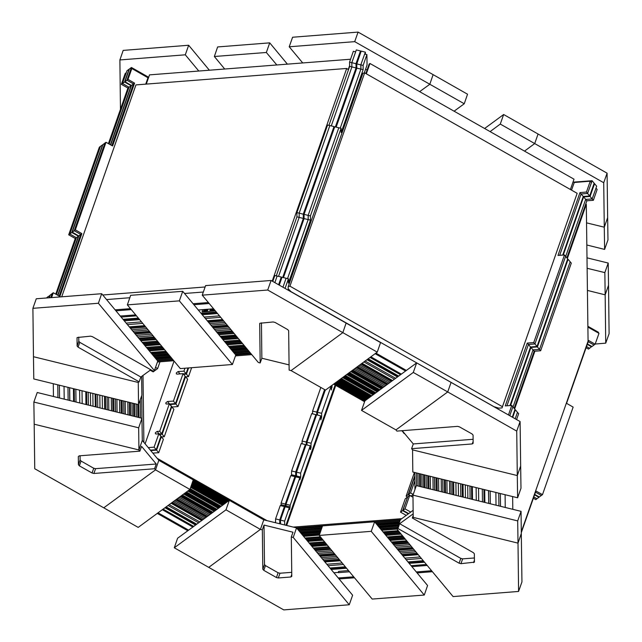 <?xml version="1.0" encoding="UTF-8"?>
<svg xmlns="http://www.w3.org/2000/svg" width="642" height="642" viewBox="0 0 642 642"><rect width="100%" height="100%" fill="white"/><g stroke="black" fill="none" stroke-linecap="round" stroke-linejoin="round"><path stroke-width="0.96" d="M355.997 63.702L356.045 67.932L351.896 66.904L351.848 62.683L355.997 63.702L360.451 50.967L356.31 49.948L351.848 62.683L349.585 62.13L353.373 51.304L355.636 51.858L351.848 62.683L351.896 66.904L331.24 125.912L351.896 66.904L349.633 66.351L349.585 62.13M281.3 279.326L281.276 277.063L277.127 276.044L274.824 282.616L277.127 276.044L274.864 275.49L272.778 281.461M276.277 275.835L296.941 216.835L296.885 212.606L299.148 213.168L299.204 217.389L296.941 216.835M303.297 214.187L303.353 218.408L299.204 217.389L278.54 276.397L299.204 217.389L299.148 213.168L303.297 214.187L333.976 126.586L327.564 125.005L296.885 212.606M329.827 125.567L299.148 213.168L329.827 125.567M328.977 125.359L349.633 66.351M50.766 297.663L52.195 293.579L53.31 292.76L51.617 297.599M111.877 145.606L133.472 83.933L126.915 80.218L130.703 69.392L131.819 68.566L128.031 79.399L134.587 83.115L112.567 145.999L106.01 142.275L104.895 143.102L74.215 230.695L75.331 229.876L81.887 233.6L59.866 296.476L53.31 292.76M145.766 84.102L147.997 77.738L131.819 68.566M126.915 80.218L128.031 79.399M133.472 83.933L134.587 83.115M106.01 142.275L75.331 229.876M59.176 296.082L80.772 234.418L74.215 230.695M80.772 234.418L81.887 233.6M106.604 299.581L129.836 297.768M184.567 293.498L203.329 292.038M272.192 281.124L346.672 68.445L135.911 84.872L61.696 296.813M205.087 287.014L102.784 294.991M346.672 68.445L348.462 69.713M148.679 77.257L131.425 67.474L130.775 69.336M133.496 83.917L126.964 80.21L124.917 81.719L129.379 68.975L131.425 67.474M154.77 369.632L155.589 370.097L157.643 368.596L160.027 361.783M157.643 368.596L155.549 367.409M52.179 293.627L50.196 295.079L49.249 297.784M57.949 295.392L78.773 235.919L72.217 232.195L74.263 230.695L80.796 234.394M80.756 234.458L78.773 235.919M104.879 143.142L102.897 144.594L72.217 232.195M110.649 144.907L131.474 85.434L124.917 81.719M133.456 83.982L131.474 85.434M281.276 277.063L278.588 284.751M360.451 50.967L360.483 53.222M356.045 67.932L335.381 126.931M334 128.841L333.976 126.586M303.353 218.408L282.689 277.416M126.554 316.594L136.465 315.856L126.562 316.61M216.338 312.076L201.018 313.272M138.375 318.151L123.055 319.347M124.283 320.815L139.595 319.62L124.283 320.815M202.246 314.74L217.558 313.545L202.246 314.74M219.468 315.84L204.148 317.036M141.505 321.915L126.185 323.111M222.597 319.596L207.278 320.791M144.635 325.679L129.315 326.866M127.413 324.579L142.725 323.383M205.376 318.496L220.688 317.308M130.543 328.335L145.854 327.139L130.543 328.335M208.506 322.26L223.817 321.064L208.506 322.26M224.965 322.445L209.645 323.632M147.002 328.519L131.682 329.715M132.91 331.184L148.222 329.988M210.865 325.101L226.185 323.905M227.332 325.285L212.012 326.481M149.369 331.36L134.05 332.556M135.269 334.025L150.589 332.829L135.269 334.025M213.232 327.95L228.552 326.754L213.232 327.95M229.7 328.126L214.38 329.322M151.737 334.201L136.417 335.397M137.637 336.865L152.957 335.67M215.6 330.791L230.919 329.595M232.067 330.967L216.747 332.163M154.104 337.05L138.784 338.246M140.125 339.851L155.436 338.655L140.125 339.851M218.079 333.768L233.399 332.58L218.079 333.768M234.161 333.495L218.85 334.691M156.199 339.57L140.887 340.766M142.219 342.371L157.539 341.175M220.182 336.296L235.502 335.1M236.264 336.015L220.944 337.21M158.301 342.09L142.981 343.285M144.322 344.89L159.633 343.695L144.322 344.89M222.284 338.815L237.596 337.62L222.284 338.815M238.359 338.535L223.047 339.73M160.404 344.618L145.084 345.805M146.416 347.41L161.736 346.223M224.379 341.335L239.699 340.14M240.461 341.062L225.141 342.25M162.498 347.137L147.179 348.333M148.519 349.938L163.838 348.742L148.519 349.938M226.482 343.855L241.793 342.668L226.482 343.855M242.564 343.582L227.244 344.778M164.601 349.657L149.281 350.853M150.613 352.458L165.933 351.262M228.576 346.383L243.896 345.187M244.658 346.102L229.346 347.298M166.695 352.185L151.384 353.373M152.716 354.978L168.035 353.79L152.716 354.978M230.679 348.903L245.998 347.707L230.679 348.903M246.761 348.63L231.441 349.818M168.798 354.705L153.478 355.901M154.818 357.506L170.13 356.31L154.818 357.506M232.781 351.423L248.093 350.235L232.781 351.423M248.855 351.15L233.544 352.346M170.892 357.225L155.581 358.421M157.675 360.94L172.995 359.745L157.675 360.94M235.638 354.865L250.958 353.67L235.638 354.865M250.195 352.755L234.876 353.951L250.195 352.755M172.233 358.83L156.913 360.026L172.233 358.83M215.383 310.929L202.029 311.972L202.824 309.629M215.311 310.84L214.901 310.953M214.95 310.415L214.629 310.969L214.861 310.303M214.869 310.311L214.372 310.985L214.685 310.094M214.693 310.102L214.38 310.993M214.773 310.198L214.508 310.985M214.597 309.982L213.85 311.025L214.332 309.661M214.404 309.749L213.858 311.033M214.42 309.773L213.987 311.025M214.235 309.556L213.593 311.049L214.147 309.452M214.163 309.773L213.329 311.065L213.971 309.235M213.906 309.789L213.337 311.081M214.059 309.34L213.465 311.065M213.882 309.131L213.072 311.089L213.794 309.019M213.642 309.813L212.807 311.105L213.617 308.81M213.385 309.829L212.815 311.121M213.706 308.914L212.943 311.105M213.489 308.794L212.687 311.129L213.361 308.81M213.008 309.861L212.285 311.145L213.104 308.826M212.863 309.869L212.293 311.161M213.232 308.818L212.43 311.145M212.975 308.834L212.165 311.169L212.839 308.85M212.486 309.901L211.772 311.193L212.582 308.866M212.342 309.909L211.507 311.209L212.325 308.89M212.711 308.858L211.908 311.185M211.964 309.942L211.25 311.234L212.061 308.906M212.454 308.874L211.635 311.201M211.82 309.95L210.985 311.25L211.804 308.93M212.189 308.898L211.387 311.226M211.443 309.982L210.728 311.274L211.539 308.946M211.932 308.914L211.13 311.25M211.298 309.99L210.464 311.29L211.282 308.971M211.667 308.938L210.857 311.258M210.921 310.022L210.207 311.314L211.017 308.987M211.411 308.954L210.608 311.29M210.785 310.03L209.95 311.33L210.761 309.011M211.154 308.979L210.335 311.298M210.399 310.062L209.958 311.338M210.889 309.003L210.086 311.33M210.632 309.019L209.693 311.362L210.504 309.027M210.263 310.07L209.693 311.362L207.093 311.563L207.896 309.235M208.032 309.219L207.214 311.547M207.663 310.279L206.836 311.587L207.639 309.251M207.767 309.243L206.957 311.563M207.398 310.295L206.572 311.603L207.382 309.275M207.51 309.259L206.692 311.587M207.141 310.319L206.315 311.627L207.117 309.292M207.246 309.284L206.435 311.603M206.764 310.343L206.05 311.643L206.86 309.316M206.989 309.3L206.178 311.627M206.62 310.359L205.793 311.667L206.596 309.332M206.724 309.324L205.913 311.643M206.243 310.383L205.528 311.683L206.339 309.356M206.467 309.34L205.657 311.667M206.098 310.399L205.271 311.707L206.074 309.372M206.21 309.364L205.392 311.683M205.841 310.415L205.015 311.723L205.817 309.396M205.946 309.388L205.135 311.707M205.576 310.439L204.75 311.747L205.56 309.412M205.689 309.404L204.87 311.731M205.32 310.455L204.493 311.763L205.296 309.436M205.424 309.428L204.613 311.747M204.942 310.487L204.228 311.787L205.039 309.452M205.167 309.444L204.357 311.771M204.798 310.495L203.971 311.811L204.774 309.476M204.91 309.468L204.092 311.787M204.421 310.527L203.715 311.827L204.517 309.492M204.646 309.484L203.835 311.811M204.276 310.543L203.45 311.851L204.252 309.516M204.389 309.508L203.57 311.827M203.899 310.567L203.45 311.851L202.013 311.948M204.124 309.524L203.313 311.851M203.755 310.584L203.995 309.532M135.984 315.856L121.137 317.036L135.984 315.856M115.961 310.816L131.273 309.629M193.924 304.741L209.236 303.546M208.441 302.583L193.122 303.778M130.478 308.666L115.159 309.853M146.296 84.062L149.522 74.857L350.612 59.184M349.625 65.556L348.229 69.545M213.601 308.786L198.282 309.982M135.639 314.861L120.319 316.057M216.755 312.582L201.444 313.777M138.792 318.657L123.481 319.852M223.015 320.101L207.703 321.297M145.06 326.176L129.74 327.372M227.75 325.791L212.43 326.987M149.787 331.866L134.475 333.062M232.597 331.609L217.285 332.805M154.634 337.692L139.322 338.888M236.794 336.657L221.482 337.853M158.839 342.732L143.519 343.927M240.999 341.704L225.679 342.892M163.036 347.779L147.716 348.975M151.913 354.015L167.233 352.827M229.876 347.94L245.196 346.744M154.016 356.543L169.327 355.347M231.979 350.46L247.29 349.272M156.11 359.063L171.43 357.867M234.073 352.988L249.393 351.792M251.76 354.633L235.413 355.909M173.797 360.708L157.45 361.984M590.263 181.245L591.41 182.625L587.623 193.451L586.475 192.07L590.263 181.245L574.229 182.497L571.557 190.128M512.276 417.123L514.996 409.331L512.902 406.811L509.78 415.711L512.902 406.811L511.754 405.439L505.254 405.945L527.275 343.061L533.775 342.555L534.922 343.927L528.414 344.441L527.275 343.061M508.424 414.941L511.754 405.439M537.025 346.455L530.517 346.961L528.414 344.441L506.923 405.816L528.414 344.441L534.922 343.927L537.025 346.455L567.697 258.854L564.454 254.954L557.946 255.46L579.967 192.576L586.475 192.07M533.775 342.555L564.454 254.954M565.602 256.327L534.922 343.927L565.602 256.327M572.937 182.2L592.084 180.707L587.623 193.451L581.114 193.956L559.623 255.331L581.114 193.956L579.967 192.576M495.544 407.18L495.407 407.566M288.98 289.55L288.523 289.077M282.978 287.239L286.123 278.243L288.386 278.797L285.024 288.402M340.236 128.111L360.9 69.103L360.844 64.882L364.632 54.048L366.895 54.61L363.107 65.436L363.163 69.657L341.135 132.541L341.087 128.32L334.731 126.771L304.051 214.372L308.2 215.391L308.248 219.596M364.255 72.947L367.031 65.027L366.895 54.61M360.844 64.882L363.107 65.436M360.9 69.103L363.163 69.657M287.536 278.588L308.2 219.588L308.144 215.359L310.407 215.921L310.463 220.142L288.443 283.026L288.386 278.797M341.087 128.32L310.407 215.921M308.144 215.359L338.824 127.758M283.443 277.601L304.099 218.593L310.463 220.142M288.178 290.192L288.531 289.189M289.093 289.662L288.435 289.446M288.146 286.629L288.17 288.707L291.003 291.637L493.987 406.723L498.858 408.16L502.06 407.911L502.461 406.683L289.975 286.212L288.146 286.629L362.858 73.26L364.696 72.851L289.975 286.212M502.06 407.911L577.182 193.314L364.696 72.851M502.461 406.683L577.182 193.314M365.579 69.167L367.096 70.026M365.386 54.233L365.354 52.171L364.696 54.064M360.948 69.119L360.892 64.906L356.751 63.887L361.205 51.151L365.354 52.171M286.123 278.259L282.031 277.256L279.27 285.136M304.099 218.593L304.051 214.372M336.135 127.116L356.8 68.116L356.751 63.887M360.892 69.119L356.8 68.116M589.717 195.97L583.217 196.476L581.114 193.956L587.623 193.451L589.717 195.97L594.179 183.235L592.084 180.707M583.217 196.476L562.689 255.091M530.517 346.961L509.989 405.575M370.041 357.409L400.576 374.687L370.041 357.409M398.682 376.076L368.179 358.774M366.983 359.648L397.494 376.942L366.983 359.648M395.632 378.315L365.121 361.013M392.575 380.554L362.064 363.26M363.926 361.887L394.437 379.189M360.876 364.134L391.379 381.428L360.876 364.134M390.264 382.247L359.761 364.953M358.565 365.828L389.076 383.122M387.953 383.94L357.45 366.646M356.254 367.521L386.765 384.815L356.254 367.521M385.649 385.633L355.138 368.339M353.951 369.214L384.454 386.508M383.338 387.327L352.827 370.033M351.527 370.988L382.03 388.282L351.527 370.988M381.292 388.827L350.781 371.533M349.481 372.488L379.984 389.79M379.237 390.336L348.734 373.034M347.426 373.989L377.937 391.291L347.426 373.989M377.191 391.837L346.688 374.543M345.38 375.498L375.891 392.792M375.145 393.337L344.634 376.043M343.334 376.998L373.837 394.292L343.334 376.998M373.098 394.838L342.587 377.544M341.287 378.499L371.79 395.793M371.044 396.347L340.541 379.045M339.233 380L369.744 397.302L339.233 380M368.998 397.847L338.495 380.554M337.186 381.508L367.697 398.802L337.186 381.508M366.951 399.348L336.44 382.054M361.558 410.407L364.905 400.849L334.394 383.555L364.905 400.849L416.634 362.907L520.1 421.561L516.754 431.119L447.715 391.973L451.061 382.423L447.715 391.973L413.288 372.456L361.558 410.407L395.986 429.923L447.715 391.973L395.986 429.923L396.949 431.079L457.561 426.352L459.447 426.818L472.095 433.984L473.05 435.132L473.154 443.277L472.223 443.967L411.602 448.686L413.271 443.911L473.098 439.248M365.643 400.303L335.14 383.009L365.643 400.303M370.057 357.401L400.56 374.695L370.065 357.393M375.105 353.694L405.608 370.988M406.394 370.418L375.883 353.124M365.876 73.517L369.182 64.08L369.961 63.502L573.996 179.182L570.393 189.47M289.895 290.489L289.694 291.051M290.184 291.324L290.32 290.93M366.357 73.79L369.961 63.502M401.354 374.109L370.851 356.816M398.273 376.373L367.77 359.079M392.166 380.85L361.655 363.557M387.543 384.237L357.04 366.943M382.817 387.712L352.306 370.418M378.716 390.713L348.213 373.419M374.623 393.723L344.112 376.421M340.019 379.43L370.522 396.724M337.973 380.931L368.476 398.225M335.918 382.431L366.43 399.733M364.6 401.699L333.615 384.125M587.398 343.919L591.996 346.528L594.043 345.019L588.176 341.696L594.043 345.019L595.158 344.2L598.954 333.375L587.887 327.099M521.32 532.619L535.901 490.969L542.466 494.685L541.342 495.504L535.476 492.181L541.342 495.504L539.296 497.004L534.698 494.404M542.466 494.685L573.137 407.084L566.581 403.369L588.602 340.485L595.158 344.2M515.205 418.785L517.484 412.284L518.624 413.657L516.561 419.555M565.714 256.471L585.697 199.421L592.197 198.916L595.993 188.09L597.14 189.47L593.344 200.296L586.844 200.802L566.862 257.851M592.197 198.916L593.344 200.296M585.697 199.421L586.844 200.802M513.022 406.956L532.996 349.906L539.505 349.4L540.644 350.773L571.324 263.172L568.082 259.312L537.402 346.913L539.505 349.433L533.021 349.938M539.505 349.4L570.176 261.8M540.644 350.773L534.144 351.286L514.162 408.328M532.996 349.906L534.144 351.286M517.484 412.284L515.382 409.797L512.725 417.38M495.857 492.43L496.017 505.206M505.069 494.693L505.23 507.477M585.721 203.995L586.339 204.276L567.359 258.453M534.874 351.222L514.667 408.93M512.773 509.331L512.613 496.547M586.339 204.276L588.064 341.167L521.304 531.801M563.243 255.051L583.594 196.934L585.721 199.453L592.197 198.948L590.102 196.428L594.564 183.692L596.659 186.212L596.001 188.098M594.564 183.692L594.002 183.732M402.077 430.678L404.059 433.551L404.612 433.502M402.51 430.983L401.956 431.023M515.382 409.797L514.828 409.837M510.551 405.527L530.902 347.418L537.402 346.913M532.988 349.93L530.902 347.418M568.082 259.312L567.52 259.352M583.594 196.934L590.102 196.428M414.852 480.722L410.583 492.92L408.537 494.42L414.804 476.524M411.923 496.731L408.537 494.42M410.583 492.92L413.215 494.412L411.161 495.905M412.975 497.149L409.692 495.463L407.646 496.964L402.959 510.342L405.006 508.841L410.728 512.083M409.692 495.463L405.006 508.841M408.681 513.584L402.959 510.342M587.871 326.256L598.505 332.283L598.256 332.981M488.506 490.624L488.682 503.408L488.522 490.624M484.895 502.477L484.734 489.694M482.327 489.108L482.487 501.883L482.327 489.108M478.715 500.953L478.555 488.177M472.528 499.436L472.368 486.66M476.139 487.583L476.3 500.359M469.952 486.066L470.113 498.842L469.952 486.066M467.849 498.288L467.689 485.504M465.281 484.911L465.442 497.694M463.179 497.133L463.018 484.357M460.603 483.763L460.763 496.539L460.603 483.763M458.5 495.985L458.34 483.209M455.924 482.615L456.085 495.391M453.83 494.838L453.661 482.062M451.029 481.412L451.19 494.188L451.029 481.412M449.681 493.818L449.52 481.043M446.88 480.393L447.041 493.168M445.532 492.799L445.371 480.023M442.731 479.373L442.892 492.149L442.731 479.373M441.383 491.78L441.223 479.004M438.582 478.354L438.743 491.13M437.234 490.761L437.074 477.985M434.433 477.335L434.594 490.111L434.433 477.335M433.085 489.742L432.925 476.958M430.284 476.316L430.445 489.092M428.936 488.722L428.776 475.939M426.136 475.297L426.296 488.072L426.136 475.297M424.795 487.703L424.627 474.919M421.995 474.269L422.155 487.053L421.995 474.269M420.646 486.676L420.486 473.9M416.337 472.881L416.498 485.657L416.337 472.881M418.006 486.034L417.846 473.25L418.006 486.034M488.722 503.416L488.562 490.64L488.722 503.416M488.538 490.632L488.698 503.408L488.538 490.632M498.762 493.144L498.922 505.92M500.511 506.313L500.351 493.538M490.311 503.801L490.143 491.026M484.068 502.269L483.907 489.493M471.701 499.227L471.541 486.451M462.344 496.932L462.184 484.156M452.771 494.581L452.61 481.797M444.473 492.534L444.312 479.759M436.183 490.496L436.014 477.72M427.724 475.682L427.885 488.458M423.576 474.663L423.736 487.438M419.427 473.644L419.587 486.419M414.965 489.413L414.748 472.496M586.491 346.519L589.629 348.293L588.505 349.112L586.066 347.731M533.791 496.996L536.929 498.778L535.813 499.596L533.366 498.208M586.483 346.544L589.573 348.301L591.764 346.391M414.788 475.762L408.16 494.693L409.62 495.52M407.614 497.044L406.113 496.194L408.16 494.693M406.113 496.194L414.443 472.416M407.501 497.373L402.59 510.615L400.536 512.115L405.222 498.746L407.269 497.245M400.536 512.115L406.258 515.365M408.304 513.857L402.59 510.615M534.561 494.805L538.927 497.277L536.872 498.778L533.783 497.028M539.063 496.876L538.927 497.277M587.261 344.321L591.619 346.8M296.411 477.014L296.508 472.167L306.098 444.778L310.247 445.797L300.649 473.186L296.508 472.167M300.649 473.186L300.697 476.99L299.878 479.791L299.79 477.849L295.641 476.821L286.051 504.211L290.192 505.23L289.783 509.042L289.398 509.724L289.301 507.782L285.152 506.763L280.474 520.132L284.623 521.152L284.671 524.963M299.79 477.849L290.192 505.23M285.931 506.947L286.051 504.211M289.301 507.782L284.623 521.152M280.522 523.944L280.474 520.132M307.02 445.002L306.988 442.234L316.578 414.844L320.727 415.864L311.137 443.253L310.744 449.175L310.287 449.601L310.247 445.797M311.137 443.253L306.988 442.234M317.501 415.069L317.469 412.292L321.618 413.32L321.666 417.115L320.848 419.916L320.727 415.864M321.618 413.32L331.168 385.922M325.293 389.959L317.469 412.292M332.123 385.216L331.328 389.983L331.208 385.93M426.408 564.487L411.113 565.69L426.416 564.495M338.599 571.356L348.462 570.561L338.607 571.364M331.16 569.47L346.56 568.274M409.203 563.387L424.506 562.191M423.279 560.731L407.983 561.919L423.279 560.731M345.332 566.806L329.932 568.001L345.332 566.806M328.022 565.714L343.43 564.511M406.073 559.623L421.377 558.436M324.892 561.951L340.292 560.747M402.943 555.868L418.247 554.672M420.149 556.967L404.853 558.163M342.202 563.042L326.802 564.246M417.019 553.203L401.723 554.399L417.019 553.203M339.072 559.286L323.672 560.482L339.072 559.286M322.533 559.11L337.933 557.906M400.576 553.027L415.88 551.831M414.652 550.363L399.356 551.558M336.705 556.437L321.305 557.641M320.165 556.261L335.565 555.065M398.209 550.178L413.512 548.99M412.292 547.522L396.989 548.709L412.292 547.522M334.346 553.597L318.946 554.8L334.346 553.597M317.798 553.42L333.198 552.216M395.841 547.337L411.145 546.141M409.925 544.681L394.621 545.869M331.978 550.756L316.578 551.951M315.431 550.579L330.831 549.375M393.474 544.496L408.777 543.301M407.437 541.696L392.142 542.891L407.437 541.696M329.49 547.77L314.09 548.974L329.49 547.77M313.328 548.051L328.728 546.856M391.379 541.968L406.675 540.781M405.343 539.176L390.039 540.363M327.396 545.251L311.996 546.446M311.234 545.531L326.634 544.336M389.277 539.449L404.58 538.261M403.24 536.656L387.937 537.844L403.24 536.656M325.293 542.731L309.893 543.926L325.293 542.731M309.131 543.012L324.531 541.808M387.174 536.929L402.478 535.733M401.146 534.128L385.842 535.324M323.199 540.203L307.799 541.407M307.036 540.492L322.436 539.288M385.08 534.409L400.383 533.213M399.043 531.608L383.739 532.804L399.043 531.608M321.096 537.683L305.696 538.887L321.096 537.683M304.934 537.964L320.334 536.768M382.977 531.881L398.281 530.693M397.101 529.072L381.645 530.276M319.291 535.139L303.594 536.359M302.831 535.444L319.644 534.136M380.883 529.361L397.454 528.069M398.064 526.312L379.542 527.756L398.064 526.312M320.262 532.379L301.499 533.839L320.262 532.379M300.737 532.924L320.615 531.375M378.78 526.841L398.417 525.308M399.035 523.551L377.448 525.236L399.035 523.551M321.225 529.618L299.397 531.319L321.225 529.618M298.634 530.396L321.578 528.615M376.677 524.313L399.388 522.548M296.54 527.876L293.193 537.434L349.264 604.796L352.61 595.246L296.54 527.876L400.351 519.787L296.54 527.876L263.774 519.827L260.427 529.377L263.774 519.827L158.847 460.346L142.267 440.428L138.921 449.978L142.267 440.428L141.986 418.247L37.236 392.495L33.89 402.044L34.17 424.226L138.921 449.978L139.884 451.133L141.561 446.359L156.215 463.965L154.545 468.74L155.5 469.896L103.771 507.846L138.199 527.363L189.936 489.421L155.5 469.896L103.771 507.846L34.732 468.708L34.17 424.226L138.921 449.978L138.64 427.797L33.89 402.044M297.302 528.791L322.196 526.857L297.302 528.791M375.345 522.708L399.998 520.79L375.345 522.708M335.092 384.967L285.955 525.276M349.449 571.749L338.222 572.624L338.663 571.348M338.23 572.64L349.465 571.765M415.815 565.345L426.432 564.519L415.815 565.345M338.655 571.364L348.47 570.569M431.601 570.722L416.297 571.918M353.654 576.797L338.254 578.001M339.056 578.964L354.456 577.76M417.099 572.881L432.403 571.685M333.896 572.76L338.286 572.415M411.939 566.677L427.243 565.482M330.734 568.964L346.134 567.769M408.777 562.882L424.081 561.694M324.475 561.445L339.875 560.249M402.518 555.362L417.822 554.166M319.74 555.763L335.14 554.56M397.791 549.672L413.087 548.485M314.893 549.937L330.293 548.733M392.944 543.854L408.24 542.659M310.696 544.889L326.096 543.694M388.739 538.807L404.043 537.619M306.499 539.85L321.899 538.646M384.542 533.767L399.846 532.571M397.695 527.363L380.345 528.719M319.893 533.43L302.302 534.802M398.666 524.602L378.242 526.199M320.856 530.669L300.199 532.282M399.629 521.842L376.148 523.671M321.827 527.909L298.105 529.754M335.726 385.328L286.661 525.453M293.37 527.098L401.772 518.648M320.848 387.439L312.566 411.089L316.715 412.108L324.611 389.574M316.715 412.108L316.747 414.884M312.606 413.865L312.566 411.089M315.856 416.915L315.824 414.66L311.675 413.641L302.085 441.022L306.234 442.049L315.824 414.66M306.234 442.049L306.266 444.818M302.117 443.799L302.085 441.022M305.367 446.848L305.343 444.593L301.194 443.574L291.604 470.963L295.753 471.982L305.343 444.593M295.753 471.982L295.657 476.829M291.508 475.81L291.604 470.963M295.031 478.571L294.887 476.637L285.297 504.026L285.176 506.763M281.027 505.744L281.148 503.007L290.738 475.618L294.887 476.637M281.148 503.007L285.297 504.026M284.542 508.504L284.398 506.578L279.719 519.948L275.57 518.929L280.257 505.559L284.398 506.578M275.57 518.929L275.619 522.732M279.768 523.752L279.719 519.948M169.841 404.524L175.916 404.043L185.506 376.653L187.6 379.173L178.011 406.563L175.916 404.043M178.011 406.563L171.944 407.052M159.36 434.465L162.177 434.225L164.28 436.753L173.87 409.363L171.767 406.843L171.213 406.884M162.177 434.225L171.767 406.843M164.28 436.753L161.463 436.985M150.742 450.604L156.6 450.146L158.702 452.674L163.389 439.297L161.286 436.777L160.725 436.817M156.6 450.146L161.286 436.777M158.702 452.674L152.844 453.132M185.506 376.653L184.944 376.693M183.564 374.326L186.397 374.101L188.547 367.954M191.613 367.714L188.499 376.629L185.666 376.846M188.499 376.629L186.397 374.101M193.699 526.456L163.092 509.106L193.699 526.456M164.954 507.742L195.561 525.092M196.749 524.217L166.15 506.867L196.749 524.217M168.011 505.503L198.611 522.853M171.061 503.256L201.668 520.606M199.806 521.978L169.199 504.628M202.856 519.739L172.257 502.381L202.856 519.739M173.372 501.562L203.979 518.913M205.167 518.038L174.568 500.688M175.683 499.869L206.283 517.219M207.478 516.345L176.871 498.994L207.478 516.345M177.995 498.176L208.594 515.526M209.79 514.651L179.182 497.301M180.298 496.483L210.905 513.833M212.205 512.878L181.606 495.528L212.205 512.878M182.352 494.982L212.951 512.332M214.259 511.377L183.652 494.027M184.398 493.481L214.998 510.831M216.306 509.876L185.698 492.518L216.306 509.876M186.445 491.973L217.052 509.323M218.352 508.368L187.753 491.018M188.491 490.472L219.099 507.822M220.399 506.867L189.799 489.517L220.399 506.867M190.16 488.755L221.145 506.321M222.453 505.366L190.658 487.342M190.939 486.532L223.199 504.821M224.499 503.866L191.436 485.119L224.499 503.866M191.717 484.309L225.246 503.32M226.546 502.357L192.215 482.896L226.546 502.357M192.496 482.086L227.292 501.811M192.993 480.673L228.6 500.856L192.993 480.673M163.068 509.122L193.691 526.464L163.068 509.122M188.628 530.172L158.028 512.822M157.242 513.391L187.849 530.741M162.282 509.7L192.889 527.05M165.363 507.437L195.97 524.787M171.47 502.959L202.078 520.309M176.093 499.572L206.692 516.922M180.819 496.097L211.427 513.456M184.92 493.096L215.519 510.446M189.013 490.087L219.62 507.445M223.721 504.435L191.139 485.97M225.767 502.935L191.918 483.747M227.814 501.434L192.696 481.524M349.264 604.796L283.788 609.9L208.698 567.327L260.427 529.377L226 509.86L174.271 547.811L177.617 538.253L229.338 500.311L158.847 460.346L155.5 469.896L158.847 460.346L193.274 479.863L189.936 489.421M157.25 458.42L266.92 520.598M275.249 522.644L275.603 521.625M124.54 81.991L131.104 85.707L129.05 87.208L122.494 83.492L124.54 81.991L129.002 69.248L126.955 70.756L122.494 83.492L121.378 84.311L125.166 73.485L126.289 72.666L122.494 83.492L129.05 87.208L109.148 144.057L129.05 87.208L127.935 88.026L121.378 84.311M50.052 295.481L47.773 296.853L47.404 297.928L47.773 296.853L46.545 297.992M55.758 294.148L75.234 238.511L68.678 234.795L69.793 233.969L76.358 237.692L75.234 238.511M71.848 232.468L78.404 236.192L76.358 237.692L56.448 294.542L76.358 237.692L69.793 233.969L71.848 232.468L102.519 144.867L99.358 147.195L68.678 234.795M100.473 146.376L69.793 233.969L100.473 146.376M108.45 143.664L127.935 88.026M64.023 386.348L64.184 399.115M53.326 383.715L53.487 396.491M184.928 368.235L183.917 371.124L186.011 373.644L187.994 367.994M186.011 373.644L183.187 373.869M183.026 373.668L173.428 401.057L175.531 403.577L185.121 376.196L183.026 373.668L177.168 374.125L176.406 373.861L176.317 372.954L178.059 371.582L183.917 371.124M175.531 403.577L169.464 404.067M158.807 433.791L160.901 436.319L156.223 449.689L154.12 447.169L158.807 433.791L156.207 434L155.444 433.727L155.348 432.82L157.097 431.448L159.697 431.247L169.287 403.858L166.687 404.059L165.925 403.794L165.829 402.887L167.578 401.515L173.428 401.057M169.287 403.858L171.39 406.378L161.8 433.767L158.983 434.008M159.697 431.247L161.8 433.767M154.12 447.169L148.262 447.626M150.364 450.146L156.223 449.689M154.634 370.041L155.364 369.969M155.22 370.37L153.173 371.878L150.18 370.177M49.827 295.352L48.969 297.808M131.104 85.707L110.416 144.779M78.404 236.192L57.716 295.256M69.801 400.504L69.641 387.728L69.801 400.504M73.413 388.651L73.573 401.427M75.989 402.02L75.828 389.245L75.989 402.02M79.6 390.175L79.76 402.943M85.779 391.692L85.94 404.468M82.168 403.537L82.007 390.769M88.355 405.062L88.195 392.286L88.355 405.062M90.458 392.848L90.618 405.616M93.034 406.209L92.873 393.434M95.128 393.995L95.297 406.763M97.704 407.357L97.544 394.589L97.704 407.357M99.807 395.143L99.967 407.919M102.383 408.505L102.222 395.737M104.485 396.291L104.646 409.066M107.286 409.716L107.126 396.941L107.286 409.716M108.634 397.31L108.795 410.086M111.435 410.736L111.275 397.96M112.783 398.329L112.944 411.105M115.576 411.755L115.416 398.979L115.576 411.755M116.924 399.348L117.085 412.124M119.725 412.774L119.564 399.998M121.073 400.367L121.234 413.143M123.874 413.793L123.713 401.017L123.874 413.793M125.222 401.386L125.383 414.162M128.023 414.812L127.862 402.036M129.371 402.414L129.532 415.181M132.172 415.831L132.011 403.056L132.172 415.831M133.52 403.433L133.68 416.201M136.321 416.851L136.16 404.075L136.321 416.851M137.669 404.452L137.829 417.22M141.978 418.239L141.689 395.641L141.978 418.239M140.237 399.781L140.47 417.87L140.237 399.781M69.585 387.712L69.753 400.488L69.585 387.712M69.769 400.496L69.609 387.72L69.793 400.496M59.546 397.976L59.385 385.208M57.804 384.815L57.965 397.591M68.004 387.327L68.164 400.094M74.239 388.859L74.4 401.627M86.614 391.901L86.774 404.669M95.963 394.196L96.123 406.972M105.537 396.555L105.697 409.323M113.835 398.594L113.995 411.362M122.132 400.632L122.293 413.4M130.591 415.438L130.43 402.67M134.732 416.457L134.571 403.69M138.881 417.485L138.712 404.139M143.014 375.434L143.856 442.338M145.1 443.831L174.086 361.061M264.006 525.068L292.961 532.186L291.291 536.961L291.789 576.339L290.858 577.022L278.315 578.001L276.429 577.535L263.782 570.369L262.827 569.221L262.329 529.843L264.006 525.068L264.504 564.446L265.451 565.586L278.098 572.76L279.984 573.226L291.733 572.303M291.291 536.961L293.193 537.434M174.271 547.811L208.698 567.327L260.427 529.377L262.329 529.843M319.202 535.404L372.216 599.098L424.25 595.046L371.237 531.351L319.202 535.404L322.549 525.854L374.583 521.794L427.596 585.488L424.25 595.046M374.583 521.794L371.237 531.351M413.143 510.31L400.399 519.659L397.053 529.217L397.992 528.527L399.661 523.752L460.779 558.396L462.665 558.861L474.414 557.946M518.592 591.475L521.938 581.925L521.328 533.542L517.982 543.092L518.592 591.475L453.124 596.578L397.053 529.217M413.207 515.422L412.292 518.038L413.231 517.348L517.982 543.092L521.328 533.542L521.047 511.361L416.297 485.609L412.95 495.167L413.231 517.348L517.982 543.092L517.701 520.911L412.95 495.167M399.661 523.752L413.183 513.825M412.292 518.038L473.411 552.682L474.366 553.829L474.438 562.167L460.988 563.636L459.102 563.178L397.992 528.527M154.545 468.74L93.925 473.467L92.039 473.002L79.391 465.835L78.436 464.688L78.332 456.542L79.263 455.86L139.884 451.133M80.057 455.796L80.114 459.913L81.069 461.06L93.708 468.227L95.594 468.692L156.215 463.965M377.231 352.129L342.804 332.612L291.075 370.562L325.502 390.079L377.231 352.129L380.578 342.579L346.15 323.054L342.804 332.612L346.15 323.054L271.06 280.482L205.584 285.586L202.238 295.143L267.714 290.04L342.804 332.612L291.075 370.562L289.173 370.089L288.675 330.718L287.72 329.571L275.073 322.404L273.187 321.939L259.841 323.247M271.06 280.482L267.714 290.04M289.109 364.889L261.888 358.196L260.211 362.971L258.309 362.505L202.238 295.143M261.438 322.854L261.888 358.196M260.211 362.971L259.713 323.6M516.754 431.119L517.316 475.594L520.662 466.044L520.1 421.561M517.596 497.775L517.316 475.594L412.565 449.841L412.846 472.022L517.596 497.775L520.943 488.217L520.662 466.044L517.316 475.594L412.565 449.841L411.602 448.686M413.271 443.911L402.253 430.67M101.709 293.691L36.233 298.795L32.886 308.353L98.362 303.249L154.433 370.611L157.78 361.061L101.709 293.691L98.362 303.249M150.766 369.752L140.863 377.014L139.194 381.789L138.255 382.48L33.496 356.735L32.886 308.353M78.741 337.106L78.789 341.223L79.744 342.363L140.863 377.014M154.433 370.611L153.494 371.301L92.376 336.649L90.49 336.191L77.136 337.499M139.194 381.789L78.075 347.145L77.12 345.998L77.016 337.853M232.396 364.536L179.375 300.841L127.341 304.894L180.354 368.588L232.396 364.536L235.742 354.986L182.721 291.283L179.375 300.841M127.341 304.894L130.687 295.344L182.721 291.283M33.777 378.908L138.528 404.661L138.255 382.48L33.496 356.735L33.777 378.908M141.641 376.445L141.874 395.111L138.528 404.661M138.64 427.797L141.986 418.247M413.288 372.456L416.634 362.907M517.701 520.911L521.047 511.361M226 509.86L229.346 500.303M605.767 343.189L609.114 333.639L608.504 285.257L605.157 294.806L587.422 290.449L605.157 294.806L605.767 343.189L595.23 344.008M587.141 268.268L604.876 272.625L605.157 294.806L608.504 285.257L608.223 263.076L587.013 257.859M604.315 227.22L603.753 182.737L607.099 173.188L607.661 217.662L604.315 227.22L586.571 222.854L604.315 227.22L607.661 217.662L607.942 239.843L604.595 249.401L604.315 227.22M607.099 173.188L538.06 134.05L534.722 143.599L524.482 151.111L534.722 143.599L603.753 182.737M490.055 131.586L500.287 124.083L534.722 143.599L538.06 134.05L503.633 114.525L484.598 128.496M119.861 59.947L185.329 54.843L188.676 45.293L123.208 50.397L119.861 59.947L120.487 109.309M185.329 54.843L198.787 71.013M209.396 70.187L188.676 45.293M429.795 84.23L419.643 91.67L429.795 84.23L433.141 74.673L358.043 32.1L292.575 37.204L289.229 46.754L354.697 41.65L429.795 84.23L433.141 74.673L467.569 94.189L464.222 103.747L429.795 84.23M302.679 62.916L289.229 46.754M358.043 32.1L354.697 41.65M276.75 64.938L266.358 52.443L214.316 56.504L217.662 46.946L269.704 42.894L287.359 64.112M214.316 56.504L224.716 68.999M269.704 42.894L266.358 52.443M454.071 111.186L464.222 103.747M586.852 245.035L604.595 249.401M500.287 124.083L503.633 114.525M604.876 272.625L608.223 263.076M300.697 476.99L296.556 475.971M290.216 506.923L286.067 505.904M310.255 446.824L311.185 447.049M320.735 416.891L321.666 417.115M332.147 387.182L331.224 386.957M316.249 415.783L315.84 415.687M305.769 445.725L305.351 445.62M291.653 474.759L295.802 475.786M281.164 504.7L285.313 505.719M172.16 407.02L170.058 404.492M161.672 436.953L159.577 434.433M180.001 373.909L178.059 371.582M167.578 401.515L169.681 404.035M157.097 431.448L159.192 433.968M290.858 577.022L291.765 574.429M278.315 578.001L279.984 573.226M276.429 577.535L278.098 572.76M263.782 570.369L265.451 565.586M262.827 569.221L264.504 564.446M473.531 562.657L474.438 560.073M460.988 563.636L462.665 558.861M459.102 563.178L460.779 558.396M92.039 473.002L93.708 468.227M93.925 473.467L95.594 468.692M79.391 465.835L81.069 461.06M78.436 464.688L80.114 459.913M472.223 443.967L473.13 441.375M78.075 347.145L79.744 342.363M77.12 345.998L78.789 341.223"/></g></svg>
